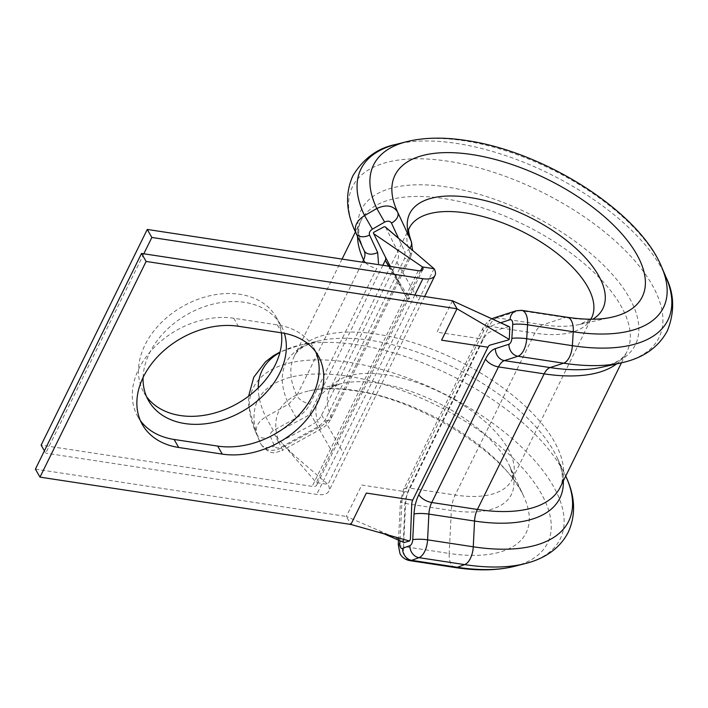 <?xml version="1.0" encoding="UTF-8"?>
<svg xmlns="http://www.w3.org/2000/svg" width="708" height="708" viewBox="0 0 708 708"><rect width="100%" height="100%" fill="white"/><g stroke="black" fill="none" stroke-linecap="round" stroke-linejoin="round"><path stroke-width="0.53" stroke-dasharray="3.54 2.66" d="M315.662 351.77A76.154 55.737 150.2 0 0 313.591 347.637A76.154 55.737 150.2 0 0 277.332 324.884L233.746 318.246A76.154 55.737 150.2 0 0 154.087 347.575A76.154 55.737 150.2 0 0 137.848 416.702A76.154 55.737 150.2 0 0 140.37 420.579M411.18 241.216C412.95 245.207 412.737 249.499 410.551 254.092L330.893 415.977C328.565 420.552 324.866 424.198 319.795 426.924L281.51 448.022C271.89 452.102 265.022 450.775 260.907 444.04L256.845 434.508C254.809 427.676 257.774 421.8 265.748 416.888L288.643 404.144L296.829 395.639L362.487 262.199M146.556 396.657A76.154 55.737 -29.8 0 1 144.034 392.781A76.154 55.737 -29.8 0 1 160.273 323.644A76.154 55.737 -29.8 0 1 239.941 294.324A76.154 55.737 -29.8 0 1 276.191 317.078A76.154 55.737 -29.8 0 1 281.395 332.813M143.078 377.532A76.154 55.737 -29.8 0 1 244.526 302.334A76.154 55.737 -29.8 0 1 280.784 325.087A76.154 55.737 -29.8 0 1 284.359 333.309M385.639 227.303L397.374 250.729A18.974 13.886 -29.8 0 1 396.878 262.128L321.644 415.021C319.644 419.056 316.308 422.375 311.635 424.968L280.094 441.81L278.12 441.518L274.748 434.774L275.678 432.924L307.192 416.1L310.051 413.26L331.804 451.235L316.361 482.635A8.133 3.752 -153.8 0 1 316.697 485.166A8.133 3.752 -153.8 0 1 312.157 486.378L41.126 445.128M382.851 265.305L310.051 413.26M388.612 266.181L407.038 298.342L409.755 298.758L389.028 266.243M143.812 253.783L45.719 453.138L44.4 450.837M434.084 268.713L327.946 484.396A21.683 10.009 -153.8 0 1 328.857 491.148A21.683 10.009 -153.8 0 1 316.741 494.396L45.719 453.138M420.614 270.757L407.038 298.342L390.312 266.438M282.988 444.252L293.988 455.164L327.946 484.396L316.361 482.635L274.748 434.774M293.988 455.164L288.917 450.81M365.461 262.659A10.841 5.009 -153.8 0 0 376.762 268.367L310.033 403.967C307.13 409.684 302.546 414.322 296.271 417.879L273.359 430.579C270.721 432.269 269.739 434.225 270.394 436.455L274.465 446.005C275.81 448.182 278.058 448.553 281.226 447.111L319.467 425.924L324.981 420.366L404.64 258.482L404.985 252.136L398.569 238.339M514.539 566.312A161.539 74.588 26.2 0 0 524.062 469.714A161.539 74.588 26.2 0 0 347.911 376.249A161.539 74.588 26.2 0 0 259.438 440.792L260.907 444.04A10.841 7.363 156.9 0 0 274.465 446.005M508.964 326.654L490.494 331.822A18.974 9.505 -81.3 0 0 483.36 339.212L408.127 492.104A18.974 9.505 -81.3 0 0 404.755 506.07L403.418 541.16A1.628 0.814 -81.3 0 0 403.905 542.496M35.4 469.121L346.309 516.442L350.894 524.46M408.127 492.104L361.753 485.051L346.309 516.442L403.418 541.16M452.439 300.758L436.986 332.158L483.36 339.212M409.905 248.048A10.841 7.372 155 0 1 404.985 252.136M296.271 417.879L288.643 404.144A152.742 70.526 26.2 0 1 319.379 340.769C300.732 345.469 296.342 352.142 294.209 356.354A148.238 68.446 26.2 0 0 296.829 395.639A10.841 5.009 -153.8 0 0 310.033 403.967M273.359 430.579L265.748 416.888A170.814 78.871 26.2 0 1 258.243 387.931M567.329 317.299A16.257 8.151 -81.3 0 0 565.294 317.485L542.726 324.786A21.683 10.868 -81.3 0 0 534.823 333.149L455.173 495.034A21.683 10.868 -81.3 0 0 451.341 510.495A107.625 49.693 26.2 0 0 509.583 465.917A107.625 49.693 26.2 0 0 378.435 383.214A107.625 49.693 26.2 0 0 341.999 383.462A107.625 49.693 26.2 0 0 319.795 426.924L321.051 429.004L319.467 425.924M270.394 436.455A10.841 7.363 156.9 0 1 256.845 434.508A171.062 78.986 26.2 0 1 255.084 430.659L248.552 405.171L248.588 396.197M455.12 567.533A16.257 8.151 -81.3 0 1 449.191 553.444L403.516 546.487L405.666 503.538L451.341 510.495L449.191 553.444A137.768 63.614 26.2 0 0 523.743 496.379A137.768 63.614 26.2 0 0 355.859 390.515A137.768 63.614 26.2 0 0 309.228 390.825A137.768 63.614 26.2 0 0 281.51 448.022L282.811 450.182L281.226 447.111M277.332 324.884L281.926 332.893M398.498 540.133L400.427 501.68A10.841 1.859 2.9 0 0 405.666 503.538A21.683 10.868 98.7 0 1 409.498 488.077L455.173 495.034A101.625 46.923 26.2 0 0 511.937 479.812A101.625 46.923 26.2 0 0 481.608 418.623A101.625 46.923 26.2 0 0 386.329 374.851A101.625 46.923 26.2 0 0 329.565 390.073L409.215 228.188A101.625 46.923 26.2 0 0 410.551 254.092A10.841 5.009 -153.8 0 1 410.693 256.862L410.693 256.862A10.841 5.009 -153.8 0 1 404.64 258.482M500.636 322.768L487.493 327.016A10.841 5.434 -81.3 0 0 483.546 331.194L403.896 493.078A10.841 5.009 -153.8 0 1 403.445 489.697A10.841 5.009 -153.8 0 1 409.498 488.077L489.148 326.202L534.823 333.149A101.625 46.923 26.2 0 0 591.587 317.927L511.937 479.812C511.061 478.953 515.256 481.75 509.583 465.917L523.743 496.379C507.432 455.332 419.924 398.79 353.832 390.701C335.813 388.09 320.945 388.134 309.228 390.825L341.999 383.462C325.999 388.63 330.778 390.241 329.565 390.073A101.625 46.923 26.2 0 0 330.893 415.977A10.841 5.009 -153.8 0 1 331.034 418.738L331.034 418.738A10.841 5.009 -153.8 0 1 324.981 420.366M525.221 563.586A171.062 78.986 26.2 0 0 535.301 461.289A171.062 78.986 26.2 0 0 348.779 362.31A171.062 78.986 26.2 0 0 255.084 430.659L259.438 440.792A161.539 74.588 26.2 0 0 260.907 444.04M563.329 480.936A152.742 70.526 26.2 0 0 557.214 457.793L565.719 476.086A170.814 78.871 26.2 0 0 565.701 476.059A170.814 78.871 26.2 0 0 357.549 344.805A170.814 78.871 26.2 0 0 299.732 345.185A170.814 78.871 26.2 0 0 279.925 352.478M342.061 259.093L294.209 356.354A148.238 68.446 26.2 0 1 377.001 334.149A148.238 68.446 26.2 0 1 515.982 397.993A148.238 68.446 26.2 0 1 560.223 487.246C562.258 482.98 564.869 475.44 557.214 457.793A152.742 70.526 26.2 0 0 371.081 340.424A152.742 70.526 26.2 0 0 319.379 340.769L299.732 345.185L280.049 352M616.588 363.903A148.238 68.446 26.2 0 0 626.943 351.646A148.238 68.446 26.2 0 0 582.702 262.394A148.238 68.446 26.2 0 0 443.73 198.55A148.238 68.446 26.2 0 0 360.93 220.754A148.238 68.446 26.2 0 0 357.54 236.437M621.456 362.806L626.943 351.646C624.872 355.69 620.757 362.408 601.773 367.231A152.742 70.526 26.2 0 0 614.163 276.492A152.742 70.526 26.2 0 0 446.606 186.947A152.742 70.526 26.2 0 0 363.947 250.207C356.177 232.215 358.991 224.861 360.93 220.754L355.443 231.914M621.42 362.815A170.814 78.871 26.2 0 0 635.28 261.341A170.814 78.871 26.2 0 0 447.89 161.203A170.814 78.871 26.2 0 0 355.451 231.941M666.069 277.341A171.062 78.986 26.2 0 0 456.501 143.397A171.062 78.986 26.2 0 0 395.931 144.414M661.715 267.208A161.539 74.588 26.2 0 0 463.811 140.715A161.539 74.588 26.2 0 0 406.613 141.689M590.667 319.228L579.153 324.538A107.625 49.693 26.2 0 1 542.726 324.786L497.051 317.83L519.619 310.529L565.294 317.485A137.768 63.614 26.2 0 0 611.924 317.175L579.153 324.538A107.625 49.693 26.2 0 0 592.87 319.219M321.644 415.021L343.398 453.005M396.878 262.128L418.632 300.112M407.038 298.342L331.804 451.235M418.286 270.695L312.157 486.378M414.844 295.041L316.741 494.396M409.445 560.577A16.257 8.151 98.7 0 1 403.516 546.487A10.841 1.859 2.9 0 1 398.277 544.62M516.008 310.812A10.841 9.098 -107.9 0 1 519.619 310.529A16.257 8.151 98.7 0 1 521.654 310.343M483.546 331.194A10.841 5.009 -153.8 0 1 483.095 327.822A10.841 5.009 -153.8 0 1 489.148 326.202A21.683 10.868 98.7 0 1 497.051 317.83A10.841 9.098 -107.9 0 0 493.441 318.113M403.896 493.078A10.841 5.434 -81.3 0 0 401.976 500.804L399.976 540.779M233.746 318.246L238.339 326.255M487.493 327.016A10.841 9.098 -107.9 0 1 491.892 318.804M491.786 318.759L487.37 321.821L483.095 327.822L403.445 489.697L400.427 501.68A10.841 1.859 2.9 0 1 401.976 500.804M313.591 347.637L318.184 355.646M401.578 220.586L397.409 211.621M280.784 325.087L276.191 317.078M424.623 296.528L328.857 491.148M422.826 269.483L316.697 485.166M148.627 400.79L144.034 392.781M385.975 258.154L400.197 283.758M137.848 416.702L142.441 424.72M384.019 533.823L379.143 531.708L388.232 535.009M261.066 444.376C272.005 457.66 276.509 451.509 282.811 450.182C281.589 450.819 281.589 450.819 282.811 450.182L321.051 429.004C325.538 426.455 328.875 423.03 331.034 418.738L410.693 256.862L412.605 250.358"/><path stroke-width="1.06" d="M317.255 403.418A76.154 55.737 150.2 0 0 318.184 355.646A76.154 55.737 150.2 0 0 281.926 332.893L238.339 326.255A76.154 55.737 150.2 0 0 158.672 355.584A76.154 55.737 150.2 0 0 142.441 424.72A76.154 55.737 150.2 0 0 178.69 447.474L222.277 454.111A76.154 55.737 150.2 0 0 317.255 403.418M140.37 420.579A76.154 55.737 150.2 0 0 174.106 439.464L217.692 446.093A76.154 55.737 150.2 0 0 312.662 395.4A76.154 55.737 150.2 0 0 315.662 351.77M357.54 236.437A148.238 68.446 26.2 0 0 363.549 260.04C365.195 256.597 365.399 253.473 364.16 250.667L356.089 233.286C353.858 226.533 356.682 220.631 364.567 215.586L376.806 208.506C386.347 204.231 393.285 205.417 397.622 212.064A10.841 7.372 155.1 0 1 397.631 212.099A10.841 7.372 155.1 0 1 391.471 223.073C390.064 220.94 387.789 220.613 384.639 222.108L372.39 229.171C369.788 230.896 368.841 232.87 369.567 235.065A10.841 7.372 155.1 0 1 356.089 233.286A170.814 78.871 26.2 0 1 355.451 231.941C345.92 211.931 345.053 193.231 352.858 175.841C363.346 158.495 377.7 148.016 395.931 144.414A171.062 78.986 26.2 0 0 364.567 215.586L372.39 229.171M397.648 212.126L411.26 241.401C406.029 225.666 410.197 229.047 409.215 228.188A101.625 46.923 26.2 0 1 465.979 212.966A101.625 46.923 26.2 0 1 561.258 256.739A101.625 46.923 26.2 0 1 591.587 317.927L590.667 319.228M281.395 332.813A76.154 55.737 -29.8 0 1 251.827 393.657A76.154 55.737 -29.8 0 1 180.292 415.534A76.154 55.737 -29.8 0 1 146.556 396.657M284.359 333.309A76.154 55.737 -29.8 0 1 260.252 398.365A76.154 55.737 -29.8 0 1 184.885 423.552A76.154 55.737 -29.8 0 1 148.627 400.79A76.154 55.737 -29.8 0 1 143.078 377.532M389.028 266.243L385.285 260.367L382.851 265.305M390.312 266.438L385.426 257.11A5.416 3.965 150.2 0 1 385.285 260.367L388.612 266.181M147.255 229.445L418.286 270.695A8.133 3.752 -153.8 0 0 422.826 269.483A8.133 3.752 -153.8 0 0 422.49 266.951L434.084 268.713A21.683 10.009 -153.8 0 1 434.986 275.465A21.683 10.009 -153.8 0 1 422.871 278.704L151.848 237.454L147.255 229.445L41.126 445.128L44.4 450.837M151.848 237.454L143.812 253.783M373.7 233.693L422.49 266.951L420.614 270.757M434.084 268.713L385.639 227.303A1.628 1.186 -29.8 0 0 385.426 227.029A1.628 1.186 -29.8 0 0 383.674 227.011L373.532 232.419M385.426 257.11L373.399 233.1M369.567 235.065L377.656 252.491L378.532 263.491M401.578 220.586L397.622 212.064M509.317 339.123L509.742 328.008A1.628 0.814 -81.3 0 0 509.264 326.671A1.628 0.814 -81.3 0 0 508.964 326.654L452.439 300.758L457.023 308.776L146.122 261.447L39.993 477.13L35.4 469.121L141.529 253.437L452.439 300.758M508.955 339.221L457.023 308.776L441.58 340.167L487.945 347.23A5.416 2.717 98.7 0 1 489.989 345.115L508.928 339.805M487.945 347.23L412.72 500.122L366.346 493.06L350.894 524.46L409.516 541.027L410.41 539.195L411.755 504.105A5.416 2.717 98.7 0 1 412.72 500.122M384.019 533.823L403.905 542.496A1.628 0.814 -81.3 0 0 404.197 542.514L409.516 541.027M146.122 261.447L141.529 253.437M39.993 477.13L350.894 524.46M514.539 566.312L525.221 563.586A171.062 78.986 26.2 0 1 464.66 564.603L418.986 557.656L411.675 560.329L457.341 567.285A161.539 74.588 26.2 0 0 514.539 566.312C497.308 570.568 477.511 570.975 455.12 567.533A16.257 8.151 -81.3 0 0 457.341 567.285L464.66 564.603A16.257 8.151 -81.3 0 0 473.263 546.797L474.555 521.053A16.257 8.151 98.7 0 1 477.422 509.45L544.151 373.851A16.257 8.151 98.7 0 1 550.072 367.576L563.603 363.195A16.257 8.151 -81.3 0 0 572.374 345.69L573.241 331.751A161.539 74.588 26.2 0 0 661.715 267.208C639.262 211.444 543.939 151.468 466.032 140.467C443.651 137.025 423.844 137.432 406.613 141.689A161.539 74.588 26.2 0 0 376.806 208.506L384.639 222.108M377.656 252.491A10.841 7.372 155.1 0 1 364.16 250.667A152.742 70.526 26.2 0 1 363.947 250.207L355.451 231.941M592.87 319.219A107.625 49.693 26.2 0 0 580.675 252.898A107.625 49.693 26.2 0 0 469.811 197.505A107.625 49.693 26.2 0 0 411.18 241.216A10.841 7.372 155 0 1 409.905 248.048M411.773 543.62A5.416 2.717 -81.3 0 0 412.729 539.753L414.021 514.008A27.099 13.585 98.7 0 1 418.809 494.68L485.529 359.08A27.099 13.585 98.7 0 1 495.396 348.619L508.928 344.238A5.416 2.717 -81.3 0 0 510.902 342.15A5.416 2.717 -81.3 0 0 511.857 338.406A10.841 1.646 3.5 0 1 526.708 338.734A16.257 8.151 98.7 0 1 523.849 349.973A16.257 8.151 98.7 0 1 517.929 356.248L504.397 360.62A16.257 8.151 -81.3 0 0 498.476 366.903L431.747 502.503A16.257 8.151 -81.3 0 0 428.88 514.096L427.588 539.841A16.257 8.151 98.7 0 1 424.712 551.443A16.257 8.151 98.7 0 1 418.986 557.656A10.841 9.045 -110.1 0 1 409.861 545.691A5.416 2.717 -81.3 0 0 411.773 543.62M565.719 476.086A170.814 78.871 26.2 0 1 473.263 546.797L427.588 539.841A10.841 1.859 -177.1 0 0 412.729 539.753M418.809 494.68A10.841 5.009 -153.8 0 0 431.747 502.503L477.422 509.45A148.238 68.446 26.2 0 0 560.223 487.246L621.456 362.806M485.529 359.08A10.841 5.009 -153.8 0 0 498.476 366.903L544.151 373.851A148.238 68.446 26.2 0 0 616.588 363.903M495.396 348.619A10.841 9.098 72.1 0 0 504.397 360.62L550.072 367.576A152.742 70.526 26.2 0 0 601.773 367.231L621.42 362.815C643.023 358.177 658.343 347.513 667.379 330.804C674.821 312.007 674.388 294.192 666.069 277.341A171.062 78.986 26.2 0 1 572.374 345.69L526.708 338.734L527.566 324.804A16.257 8.151 98.7 0 0 525.575 313.485A16.257 8.151 98.7 0 0 521.654 310.343L516.008 310.812A10.841 9.098 -107.9 0 0 510.07 319.715L500.636 322.768M508.928 344.238A10.841 9.098 72.1 0 0 517.929 356.248L563.603 363.195A170.814 78.871 26.2 0 0 621.42 362.815M511.857 338.406L512.716 324.468A10.841 1.646 3.5 0 1 527.566 324.804L573.241 331.751A16.257 8.151 -81.3 0 0 571.25 320.432A16.257 8.151 -81.3 0 0 567.329 317.299C585.339 319.91 600.207 319.866 611.924 317.175A137.768 63.614 26.2 0 0 623.111 235.33A137.768 63.614 26.2 0 0 471.962 154.556A137.768 63.614 26.2 0 0 397.409 211.621A137.768 63.614 26.2 0 0 397.569 211.966M422.871 278.704L414.844 295.041M398.569 238.339L391.471 223.073M399.976 540.779L399.825 543.753A5.416 2.717 -81.3 0 0 402.551 548.364A10.841 9.045 -110.1 0 0 411.675 560.329A16.257 8.151 98.7 0 1 409.445 560.577L455.12 567.533M563.329 480.936A152.742 70.526 26.2 0 1 474.555 521.053L428.88 514.096A10.841 1.859 -177.1 0 0 414.021 514.008M362.487 262.199L363.549 260.04A10.841 5.009 -153.8 0 0 365.461 262.659M279.925 352.478A170.814 78.871 26.2 0 0 258.243 387.931M402.551 548.364L409.861 545.691M512.716 324.468A5.416 2.717 -81.3 0 0 510.07 319.715M174.106 439.464L178.69 447.474M217.692 446.093L222.277 454.111M491.892 318.804A10.841 9.098 -107.9 0 1 493.441 318.113L516.008 310.812M409.445 560.577C402.268 558.904 400.232 554.107 399.923 553.373L398.277 544.62A10.841 1.859 2.9 0 1 399.825 543.753M525.221 563.586C541.859 559.506 559.028 550.213 568.241 532.274C576.108 514.858 575.259 496.113 565.701 476.059M434.986 275.465L424.623 296.528M407.047 245.605L385.426 227.029M567.329 317.299L521.654 310.343M406.613 141.689L395.931 144.414M661.715 267.208L666.069 277.341M342.061 259.093L355.443 231.914M248.588 396.197L253.791 377.178L265.58 361.726L273.456 355.717L280.049 352M509.264 326.671L479.396 313.104M493.441 318.113L491.786 318.759M398.277 544.62L398.498 540.133M412.605 250.358L411.26 241.401"/></g></svg>

